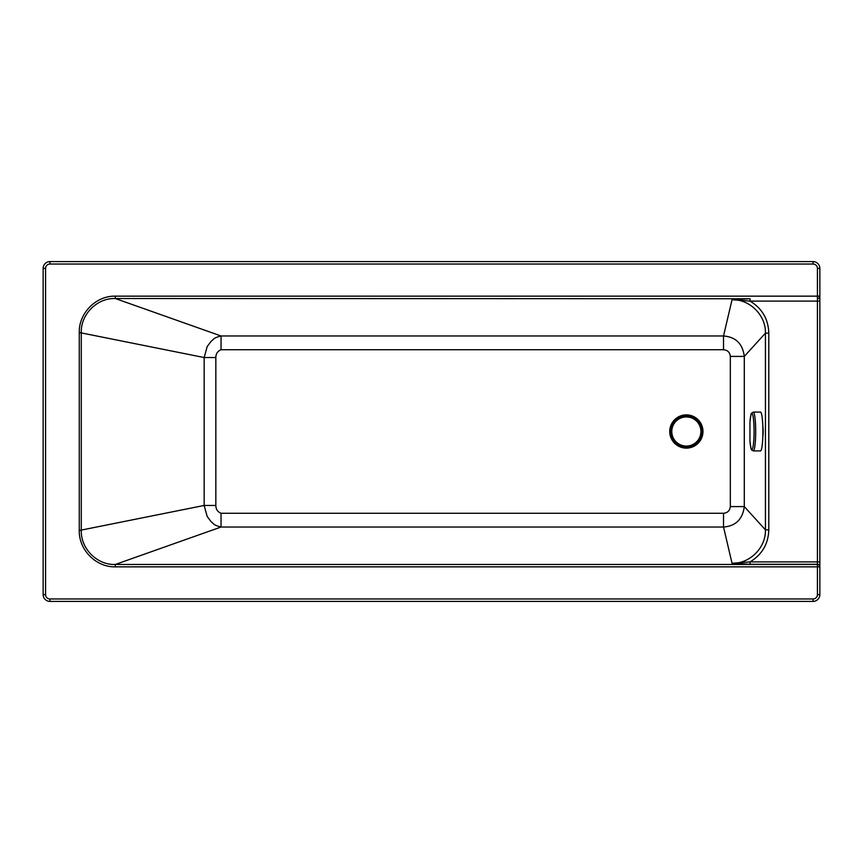 <?xml version="1.0" encoding="UTF-8"?>
<svg xmlns="http://www.w3.org/2000/svg" width="863" height="863" viewBox="0 0 863 863"><rect width="100%" height="100%" fill="white"/><g stroke="black" fill="none" stroke-linecap="round" stroke-linejoin="round"><path stroke-width="1.29" d="M762.816 426.333A6.073 0.755 90 0 1 763.172 431.5A6.073 0.755 90 0 1 762.816 436.667M813.054 601.403A6.796 6.796 0 0 0 819.85 594.607L819.85 268.393A6.796 6.796 0 0 0 813.054 261.597L49.946 261.597A6.796 6.796 0 0 0 43.15 268.393L43.15 594.607A6.796 6.796 0 0 0 49.946 601.403L813.054 601.403L813.054 598.976L49.946 598.976A4.369 4.369 0 0 1 45.577 594.607L45.577 268.393A4.369 4.369 0 0 1 49.946 264.024L813.054 264.024A4.369 4.369 0 0 1 817.423 268.393L817.423 296.149L115.297 296.149C95.901 295.664 78.738 313.312 79.267 332.503L79.267 530.497C78.749 549.817 96.03 567.347 115.297 566.851L115.297 564.478C97.346 565.189 80.701 548.825 81.284 530.497L81.284 332.503C80.691 314.294 97.228 297.821 115.297 298.522L221.047 335.977L221.047 349.742L723.518 349.742L723.518 335.977L221.047 335.977C212.568 338.113 213.862 339.504 211.187 341.198L207.163 346.592L204.164 357.541L215.836 357.541C215.89 353.722 217.627 351.122 221.047 349.742M723.518 349.742C727.617 350.119 729.882 352.341 730.325 356.408L744.294 356.408C742.676 343.765 735.751 336.958 723.518 335.977L732.04 299.72L750.066 301.111L817.423 301.111L817.423 564.478A2.427 2.373 0 0 1 819.85 566.851L817.423 566.851L817.423 594.607A4.369 4.369 0 0 1 813.054 598.976M79.267 530.497L204.164 505.459L215.836 505.459L215.836 357.541M730.325 356.408L730.325 506.592L744.294 506.592L744.294 356.408L765.438 333.14L765.438 529.86L768.804 529.86L768.804 333.14L765.438 333.14C765.934 315.308 749.915 299.234 732.04 299.72L750.066 298.738L750.066 301.111C762.083 308.415 768.329 319.094 768.804 333.14M79.267 332.503L204.164 357.541L204.164 505.459L207.174 516.43L211.198 521.813C213.884 523.517 212.568 524.887 221.047 527.023L221.047 513.258C217.638 511.888 215.901 509.289 215.836 505.459M730.325 506.592C729.871 510.669 727.595 512.892 723.518 513.258L723.518 527.023C735.708 526.074 742.633 519.267 744.294 506.592L765.438 529.86C765.934 547.692 749.915 563.766 732.04 563.28L723.518 527.023L221.047 527.023L115.297 564.478L817.423 564.478L817.423 566.851L115.297 566.851M819.85 561.889L750.066 561.889L750.066 564.262L817.423 564.262A2.427 2.373 180 0 1 819.85 566.635M768.804 529.86C768.329 543.906 762.083 554.585 750.066 561.889L732.04 563.28L750.066 564.262M115.297 296.149L115.297 298.522L750.066 298.738M753.27 412.083L760.497 412.083A19.418 2.406 90 0 1 760.799 412.234A19.418 2.406 90 0 1 762.903 432.708A19.418 2.406 90 0 1 760.497 450.918L753.27 450.918A19.418 2.406 90 0 1 753.248 450.918C751.037 448.717 751.619 453.312 749.947 441.112A18.047 2.233 90 0 0 752.32 449.116A18.047 2.233 90 0 0 754.057 433.733A18.047 2.233 90 0 0 752.115 413.593A18.047 2.233 90 0 0 749.947 421.888C751.695 409.698 750.659 414.79 753.248 412.083A19.418 2.406 90 0 1 753.27 412.083A19.418 2.406 90 0 1 753.572 412.234A19.418 2.406 90 0 1 755.664 433.906A19.418 2.406 90 0 1 753.27 450.918M670.875 431.5A15.48 15.48 0 0 0 686.355 446.98A15.48 15.48 0 0 0 701.835 431.5A15.48 15.48 0 0 0 686.355 416.02A15.48 15.48 0 0 0 670.875 431.5M702.223 431.5A15.868 15.868 0 0 0 686.355 415.632A15.868 15.868 0 0 0 670.486 431.5A15.868 15.868 0 0 0 686.355 447.368A15.868 15.868 0 0 0 702.223 431.5M686.355 416.937A14.563 14.563 0 0 0 671.792 431.5A14.563 14.563 0 0 0 686.355 446.063A14.563 14.563 0 0 0 700.918 431.5A14.563 14.563 0 0 0 686.355 416.937M669.731 431.5A16.624 16.624 0 0 0 686.355 448.124A16.624 16.624 0 0 0 702.978 431.5A16.624 16.624 0 0 0 686.355 414.876A16.624 16.624 0 0 0 669.731 431.5M723.518 513.258L221.047 513.258M49.946 598.976L49.946 601.403M819.85 594.607L817.423 594.607M45.577 594.607L43.15 594.607M45.577 268.393L43.15 268.393M49.946 264.024L49.946 261.597M813.054 264.024L813.054 261.597M817.423 268.393L819.85 268.393M817.423 296.149L819.85 296.149A2.427 2.373 180 0 1 817.423 298.522L817.423 296.149M819.85 301.111L817.423 301.111L817.423 298.738A2.427 2.373 180 0 0 819.85 296.365M749.947 421.888L749.947 441.112"/></g></svg>
